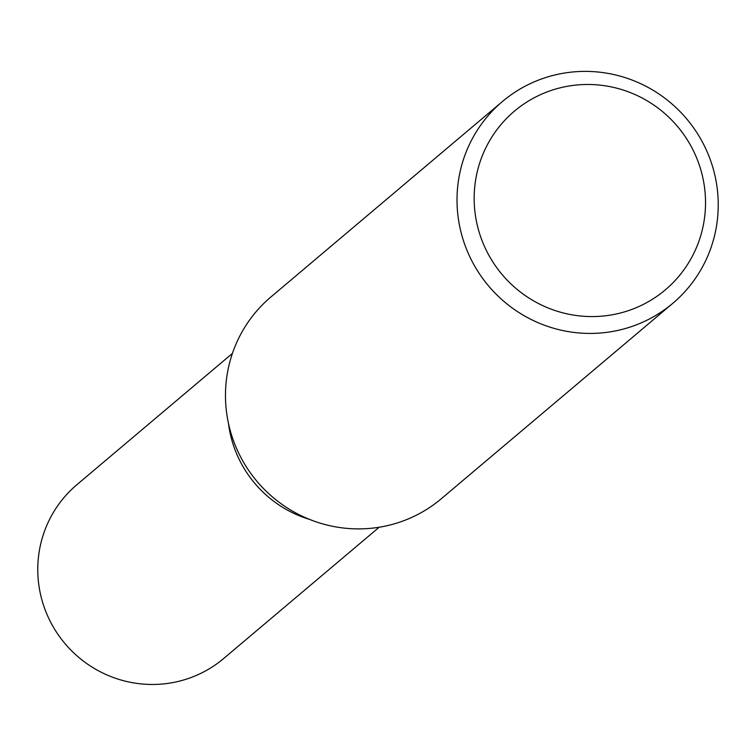<?xml version="1.0" encoding="UTF-8"?>
<svg xmlns="http://www.w3.org/2000/svg" width="756" height="756" viewBox="0 0 756 756"><rect width="100%" height="100%" fill="white"/><g stroke="black" fill="none" stroke-linecap="round" stroke-linejoin="round"><path stroke-width="1.13" d="M309.506 519.391A113.75 111.623 -130.2 0 1 228.463 423.398A113.75 111.623 -130.2 0 0 309.506 519.391M672.802 303.307L441.258 498.771A132.045 129.578 -130.2 0 1 302.967 516.556A132.045 129.578 -130.2 0 1 225.505 398.421A132.045 129.578 -130.2 0 1 270.903 296.976L502.447 101.502A132.045 129.578 -130.2 0 1 640.738 83.718A132.045 129.578 -130.2 0 1 718.2 201.861A132.045 129.578 -130.2 0 1 672.802 303.307A132.045 129.578 -130.2 0 1 534.511 321.092A132.045 129.578 -130.2 0 1 457.049 202.948A132.045 129.578 -130.2 0 1 502.447 101.502M705.499 200.047A116.953 114.77 -130.2 0 1 592.477 316.575A116.953 114.77 -130.2 0 1 474.192 201.011A116.953 114.77 -130.2 0 1 587.214 84.483A116.953 114.77 -130.2 0 1 705.499 200.047M379.162 527.244L223.653 658.523A113.75 111.623 -130.2 0 1 104.526 673.842A113.75 111.623 -130.2 0 1 37.8 572.075A113.75 111.623 -130.2 0 1 76.904 484.69L232.413 353.411"/></g></svg>
